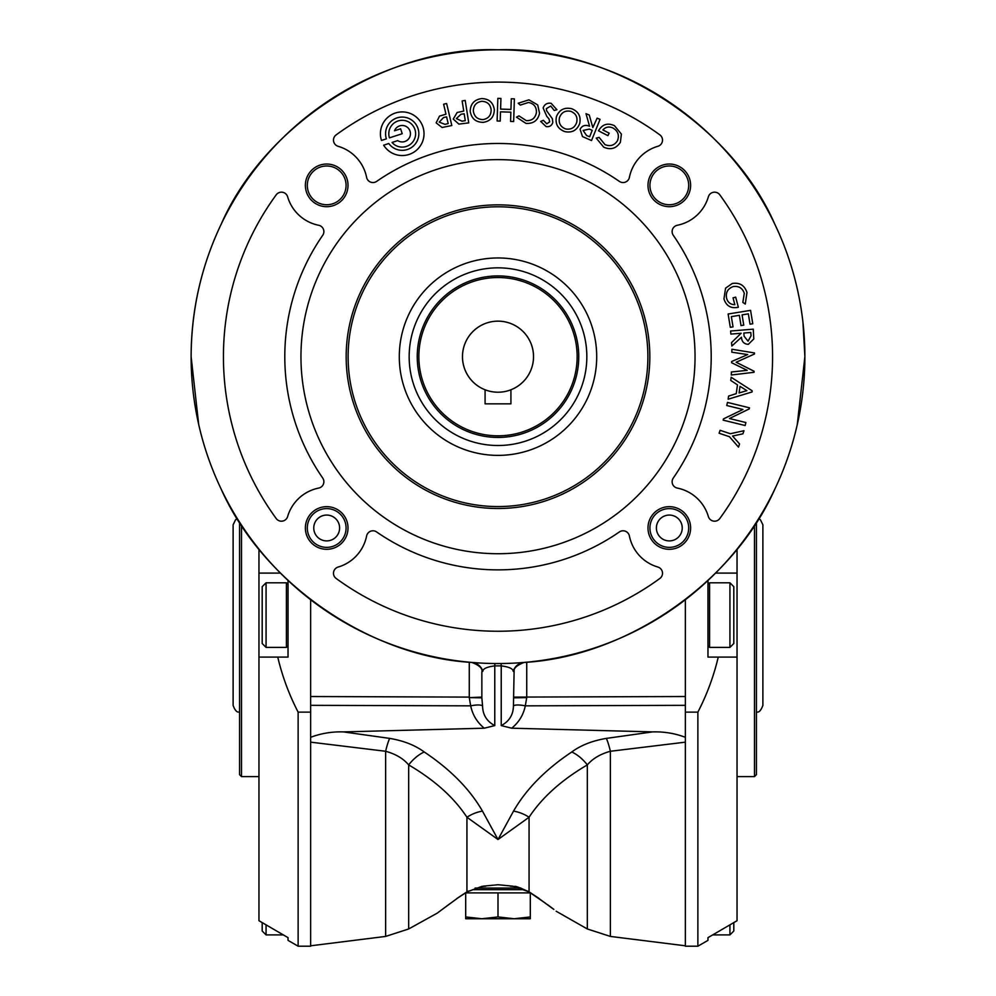 <?xml version="1.0" encoding="UTF-8"?>
<svg xmlns="http://www.w3.org/2000/svg" width="996" height="996" viewBox="0 0 996 996"><rect width="100%" height="100%" fill="white"/><g stroke="black" fill="none" stroke-linecap="round" stroke-linejoin="round"><path stroke-width="1.49" d="M729.931 582.797L729.931 647.4L733.815 643.528L733.815 586.669L729.931 582.797L709.588 582.797L709.588 647.4L729.931 647.4M676.732 203.271A19.385 19.385 0 0 1 651.409 192.788A19.385 19.385 0 0 1 661.892 167.465A19.385 19.385 0 0 1 687.215 177.935A19.385 19.385 0 0 1 676.732 203.271M298.128 946.2L288.031 940.373L288.031 937.647L258.96 920.715L258.96 657.086L277.747 657.086C282.279 676.272 289.064 694.623 298.128 712.128L298.128 946.2L310.64 946.2L310.64 696.528L310.64 705.33L470.697 705.84L469.265 697.623L481.852 697.835L481.852 671.927L482.836 671.254C483.023 668.665 487.007 666.872 494.775 665.876L494.775 725.586L484.268 728.201C477.096 722.312 472.565 714.867 470.697 705.84A12.923 3.337 167.1 0 1 482.562 705.865C482.724 714.804 486.783 721.365 494.775 725.586M258.96 920.715L262.185 922.595L262.185 931.023L266.069 934.895L266.069 924.861M266.069 934.895L283.3 934.895L288.031 937.647M241.518 525.166L241.518 776.606L239.575 774.676L239.575 522.178M310.64 712.128L298.128 712.128M280.436 573.098L258.96 573.098L258.96 549.12M277.747 657.086L288.031 657.086L288.031 580.481M258.96 657.086L258.96 573.098M737.04 549.12L737.04 573.098L715.564 573.098M756.425 522.178L756.425 774.676L754.482 776.606L754.482 525.166M707.969 937.647L707.969 940.373L697.872 946.2L697.872 712.128C706.936 694.623 713.721 676.272 718.253 657.086L737.04 657.086L737.04 920.715L707.969 937.647L712.7 934.895L729.931 934.895L729.931 924.861M685.36 712.128L697.872 712.128M697.872 946.2L685.36 946.2L685.36 599.716M707.969 580.481L707.969 657.086L718.253 657.086M729.931 934.895L733.815 931.023L733.815 922.595L737.04 920.715M737.04 573.098L737.04 657.086M286.412 582.797L286.412 647.4L288.031 645.782L288.031 584.415L286.412 582.797L266.069 582.797L266.069 647.4L262.185 643.528L262.185 586.669L266.069 582.797M472.789 889.665L523.211 889.665M465.692 916.93L465.692 892.902L498 892.902L498 916.93L481.852 918.748L465.692 916.93L465.692 918.748L514.148 918.748L530.308 916.93L530.308 918.748L514.148 918.748L498 916.93M530.308 916.93L530.308 892.902L498 892.902M339.611 527.992A12.923 12.923 0 0 0 326.688 515.069A12.923 12.923 0 0 0 313.765 527.992A12.923 12.923 0 0 0 326.688 540.903A12.923 12.923 0 0 0 339.611 527.992M307.303 527.992A19.385 19.385 0 0 1 326.688 508.607A19.385 19.385 0 0 1 346.073 527.992A19.385 19.385 0 0 1 326.688 547.364A19.385 19.385 0 0 1 307.303 527.992M507.412 258.412A98.704 98.704 0 0 0 399.745 347.255A98.704 98.704 0 0 0 488.588 454.935A98.704 98.704 0 0 0 596.255 366.092A98.704 98.704 0 0 0 507.412 258.412M506.478 268.248A88.831 88.831 0 0 0 409.568 348.202A88.831 88.831 0 0 0 489.522 445.1A88.831 88.831 0 0 0 586.432 365.146A88.831 88.831 0 0 0 506.478 268.248M483.707 505.881A149.886 149.886 0 0 0 647.201 370.973A149.886 149.886 0 0 0 512.293 207.479A149.886 149.886 0 0 0 348.799 342.375A149.886 149.886 0 0 0 483.707 505.881M483.521 507.811A151.828 151.828 0 0 0 649.131 371.159A151.828 151.828 0 0 0 512.479 205.55M505.707 276.29A80.751 80.751 0 0 0 417.61 348.974A80.751 80.751 0 0 0 490.293 437.07A80.751 80.751 0 0 0 578.39 364.374A80.751 80.751 0 0 0 505.707 276.29M681.252 523.037A12.923 12.923 0 0 0 664.357 516.053A12.923 12.923 0 0 0 657.372 532.935A12.923 12.923 0 0 0 674.255 539.919A12.923 12.923 0 0 0 681.252 523.037M651.409 535.412A19.385 19.385 0 0 1 661.892 510.089A19.385 19.385 0 0 1 687.215 520.559A19.385 19.385 0 0 1 676.732 545.895A19.385 19.385 0 0 1 651.409 535.412M758.603 518.729L760.421 519.738L762.886 524.817L762.886 705.38C760.932 710.708 758.778 712.85 756.425 711.841M239.575 711.841C237.222 712.85 235.068 710.708 233.114 705.38L233.114 524.817L235.579 519.738L237.397 518.729M233.114 544.028L233.114 615.092M233.114 683.468L233.114 697.798M533.532 356.68A35.532 35.532 0 0 0 498 321.148A35.532 35.532 0 0 0 485.077 389.772L485.077 403.841L510.923 403.841L510.923 389.772A35.532 35.532 0 0 0 498 321.148A35.532 35.532 0 0 0 462.468 356.68A35.532 35.532 0 0 0 498 392.212A35.532 35.532 0 0 0 533.532 356.68M418.855 356.68A79.145 79.145 0 0 0 498 435.812A79.145 79.145 0 0 0 577.145 356.68A79.145 79.145 0 0 0 498 277.535A79.145 79.145 0 0 0 418.855 356.68M485.65 886.228L481.728 886.44A6.462 5.104 -90 0 0 483.209 886.166L498 884.734L512.791 886.166L529.063 891.843L539.122 898.492C565.753 918.275 565.753 918.275 539.122 898.492A6.462 3.922 125.6 0 1 538.463 898.155L553.029 908.862M346.172 356.68A151.828 151.828 0 0 0 498 508.495A151.828 151.828 0 0 0 649.828 356.68A151.828 151.828 0 0 0 498 204.852A151.828 151.828 0 0 0 346.172 356.68M300.954 356.68A197.046 197.046 0 0 0 498 553.726A197.046 197.046 0 0 0 695.046 356.68A197.046 197.046 0 0 0 498 159.634A197.046 197.046 0 0 0 300.954 356.68M657.87 567.048A6.462 6.462 0 0 1 659.862 578.464A274.572 274.572 0 0 1 336.138 578.464A6.462 6.462 0 0 1 338.13 567.048A40.699 40.699 0 0 0 366.603 535.985A6.462 6.462 0 0 1 376.613 531.939A213.194 213.194 0 0 0 619.388 531.939A6.462 6.462 0 0 1 629.397 535.985A40.699 40.699 0 0 0 657.87 567.048M719.784 194.818A274.572 274.572 0 0 1 719.784 518.543A6.462 6.462 0 0 1 708.368 516.551A40.699 40.699 0 0 0 677.305 488.077A6.462 6.462 0 0 1 673.271 478.068A213.194 213.194 0 0 0 673.271 235.28A6.462 6.462 0 0 1 677.305 225.27A40.699 40.699 0 0 0 708.368 196.81A6.462 6.462 0 0 1 719.784 194.818M659.862 134.883A6.462 6.462 0 0 1 657.87 146.3A40.699 40.699 0 0 0 629.397 177.363A6.462 6.462 0 0 1 619.388 181.409A213.194 213.194 0 0 0 376.613 181.409A6.462 6.462 0 0 1 366.603 177.363A40.699 40.699 0 0 0 338.13 146.3A6.462 6.462 0 0 1 336.138 134.883A274.572 274.572 0 0 1 659.862 134.883M415.618 133.713A13.409 13.409 0 0 0 402.21 120.304A13.409 13.409 0 0 0 389.461 137.859L402.21 133.713L400.616 128.795L394.516 130.775A8.242 8.242 0 0 1 405.683 126.243A8.242 8.242 0 0 1 409.418 137.709A8.242 8.242 0 0 1 397.715 140.61L392.05 142.453A13.409 13.409 0 0 0 415.618 133.713M418.843 133.713A16.633 16.633 0 0 1 388.776 143.511L383.659 145.179A21.8 21.8 0 0 0 424.022 133.713A21.8 21.8 0 0 0 402.21 111.913A21.8 21.8 0 0 0 381.48 140.448L386.386 138.855A16.633 16.633 0 0 1 402.21 117.08A16.633 16.633 0 0 1 418.843 133.713M318.695 225.27A6.462 6.462 0 0 1 322.729 235.28A213.194 213.194 0 0 0 322.729 478.068A6.462 6.462 0 0 1 318.695 488.077A40.699 40.699 0 0 0 287.632 516.551A6.462 6.462 0 0 1 276.216 518.543A274.572 274.572 0 0 1 276.216 194.818A6.462 6.462 0 0 1 287.632 196.81A40.699 40.699 0 0 0 318.695 225.27M305.374 527.992A21.314 21.314 0 0 0 326.688 549.306A21.314 21.314 0 0 0 348.015 527.992A21.314 21.314 0 0 0 326.688 506.665A21.314 21.314 0 0 0 305.374 527.992M647.985 185.368A21.314 21.314 0 0 0 669.312 206.682A21.314 21.314 0 0 0 690.626 185.368A21.314 21.314 0 0 0 669.312 164.041A21.314 21.314 0 0 0 647.985 185.368M647.985 527.992A21.314 21.314 0 0 0 669.312 549.306A21.314 21.314 0 0 0 690.626 527.992A21.314 21.314 0 0 0 669.312 506.665A21.314 21.314 0 0 0 647.985 527.992M305.374 185.368A21.314 21.314 0 0 0 326.688 206.682A21.314 21.314 0 0 0 348.015 185.368A21.314 21.314 0 0 0 326.688 164.041A21.314 21.314 0 0 0 305.374 185.368M797.273 424.557L804.88 356.68A306.88 306.88 0 0 0 498 49.8A306.88 306.88 0 0 0 191.12 356.68A306.88 306.88 0 0 0 498 663.548A306.88 306.88 0 0 0 804.88 356.68L802.975 322.617M774.826 224.237C730.728 122.857 608.494 45.828 498 49.8C387.506 45.828 265.272 122.857 221.174 224.237C201.341 265.832 191.332 309.98 191.12 356.68L198.677 424.333M685.36 742.157L610.374 751.27C600.376 754.022 592.682 758.566 587.329 764.903C561.52 780.005 542.11 797.447 529.063 817.255L529.063 891.843A6.462 1.208 -59 0 1 528.839 891.818L528.839 891.818C510.425 883.153 515.791 887.71 514.272 886.44L510.35 886.228M221.174 489.111C262.795 582.946 369.528 656.688 472.004 662.452A12.923 12.55 -85.1 0 1 482.836 671.254M494.9 663.535L501.1 663.535L501.225 665.876L494.775 665.876L494.9 663.535M523.996 662.452C516.451 665.49 513.164 668.64 514.148 671.927L513.164 671.254A12.923 12.55 -94.9 0 1 523.996 662.452C626.472 656.688 733.205 582.946 774.826 489.111M526.735 662.203L526.735 697.623L525.303 705.84C523.46 714.817 518.941 722.274 511.732 728.201L501.225 725.586C509.217 721.353 513.289 714.792 513.438 705.865L514.148 668.926M513.538 811.105A32.308 25.41 -153.1 0 1 529.063 817.255L498 839.516L513.538 811.105C526.137 789.181 545.559 769.472 571.791 751.968C580.817 745.282 592.346 740.75 606.365 738.385L652.617 731.898L511.732 728.201M652.617 731.898C664.058 731.562 674.977 733.367 685.36 737.314M513.438 705.865A12.923 3.337 12.9 0 1 525.303 705.84L685.36 705.33L685.36 696.528L514.148 697.1M606.365 738.385A32.308 6.437 -98.2 0 1 610.374 751.27L610.374 936.427L685.36 945.802M310.64 599.716L310.64 696.528L469.265 697.1L469.265 662.203M310.64 737.314C321.073 733.367 331.992 731.562 343.383 731.898L389.635 738.385A32.308 6.437 -81.8 0 0 385.626 751.27L310.64 742.157M343.383 731.898L484.268 728.201M481.728 886.44L467.161 891.818L457.538 898.155A6.462 3.922 -125.6 0 1 456.878 898.492C430.247 918.275 430.247 918.275 456.878 898.492L466.937 891.843L483.209 886.166M389.635 738.385C403.617 740.738 415.145 745.269 424.209 751.968C450.441 769.472 469.863 789.181 482.462 811.105L498 839.516L466.937 817.255C453.952 797.497 434.53 780.055 408.671 764.903C403.33 758.566 395.649 754.022 385.626 751.27L385.626 936.427L310.64 945.802M553.863 909.385L547.451 904.58M481.852 671.889L481.852 697.1L469.265 697.623M513.164 671.254C512.977 668.665 508.993 666.872 501.225 665.876L501.225 725.586M481.852 697.835L482.562 705.865M424.209 751.968A32.308 20.53 -54.8 0 0 408.671 764.903L408.671 928.969L385.626 936.427M482.462 811.105A32.308 25.41 -26.9 0 0 466.937 817.255L466.937 891.843A6.462 1.208 -121 0 0 467.161 891.818L468.531 891.022L467.448 892.902M571.791 751.968A32.308 20.53 -125.2 0 1 587.329 764.903L587.329 928.969L556.154 911.228M526.735 697.623L514.148 697.835M514.272 886.44L514.272 886.44A6.462 5.104 -90 0 1 512.791 886.166M464.186 113.793L461.048 114.241L456.38 118.561L461.982 121.176L465.269 120.665L464.186 113.793M576.634 122.595C577.829 117.242 575.912 113.507 570.895 111.365C565.367 110.22 561.57 112.274 559.503 117.528C558.37 123.006 560.399 126.816 565.591 128.945C571.007 129.891 574.68 127.762 576.634 122.595M592.234 130.327L589.271 129.107L583.108 130.451L586.594 135.531L589.644 136.763L592.234 130.327M491.14 109.809C490.393 104.393 487.305 101.555 481.852 101.306C476.287 102.177 473.449 105.414 473.349 111.054C474.196 116.582 477.42 119.433 483.035 119.607C488.426 118.599 491.128 115.337 491.14 109.809M446.594 116.856L443.544 117.54L439.224 122.159L444.963 124.338L448.175 123.579L446.594 116.856M465.207 100.434L468.743 122.882L458.857 124.102L453.242 119.059L457.139 112.498L463.75 111.079L462.144 100.92L465.207 100.434M514.384 98.865L513.65 121.524L510.562 121.425L510.861 112.162L500.502 111.838L500.204 121.089L497.116 120.989L497.851 98.343L500.938 98.442L500.59 109.099L510.948 109.423L511.284 98.766L514.384 98.865M525.975 123.392L516.451 117.167L518.953 115.885L526.299 120.641C531.901 120.84 535.275 118.175 536.396 112.685C536.67 107.02 534.03 103.609 528.465 102.464L520.298 105.09L518.219 103.223L528.938 99.837L537.716 104.941L539.546 113.283C537.902 120.454 533.383 123.828 525.975 123.392M551.137 103.31L556.913 109.709L554.212 110.494L550.776 106.037L546.343 108.639L546.617 110.755L552.332 118.673L552.805 122.421C551.772 125.683 549.543 127.077 546.132 126.604L540.679 121.425L543.368 120.317L546.767 123.803L549.68 121.848L549.033 118.985L546.754 116.271L543.131 108.004C544.488 104.281 547.153 102.713 551.137 103.31M579.709 123.516C576.995 130.339 572.053 133.041 564.894 131.634C557.835 128.982 555.021 123.965 556.44 116.607C559.291 109.759 564.359 107.12 571.629 108.701C578.452 111.403 581.141 116.345 579.709 123.516M603.75 147.184L596.218 138.108L599.131 137.411L604.995 144.607C610.199 146.723 614.345 145.453 617.433 140.772C619.5 135.381 618.068 131.161 613.138 128.111C609.228 126.218 605.805 126.828 602.866 129.916L609.179 133.165L607.896 135.655L598.496 130.825C602.281 124.288 607.597 122.583 614.457 125.683L621.38 134.099L620.396 142.254C616.263 148.566 610.71 150.209 603.75 147.184M600.053 119.346L591.524 140.536L582.473 136.564L580.083 129.231C582.249 125.496 585.411 124.512 589.557 126.268L585.997 113.693L589.271 115.013L592.819 127.575L597.127 118.163L600.053 119.346M494.315 109.61C494.153 116.906 490.493 121.151 483.309 122.334C475.802 122.309 471.444 118.611 470.199 111.253C470.473 103.87 474.27 99.65 481.603 98.592C488.912 98.729 493.145 102.401 494.315 109.61M446.631 103.509L451.823 125.533L442.087 127.476L436.136 122.882L439.522 116.084L445.971 114.191L443.618 104.219L446.631 103.509M746.888 390.656L740.003 386.336L739.094 392.947L746.888 390.656M743.85 333.038L744.099 336.25L748.058 341.18L751.059 335.776L750.785 332.465L743.85 333.038M731.836 352.211L731.911 349.247L754.482 352.945L754.47 353.991L736.156 362.245L754.072 371.234L754.047 372.305L731.313 374.994L731.388 371.994L747.212 370.338L731.599 362.718L731.624 361.536L747.697 354.564L731.836 352.211M752.179 390.793L752.03 391.963L728.163 399.197L728.586 396.084L736.256 393.644L737.463 384.854L730.74 380.435L731.176 377.272L752.179 390.793M730.342 433.721L743.962 430.72L742.916 433.833L732.558 436.036L739.555 443.942L738.497 447.117L729.433 436.696L719.112 433.248L720.083 430.309L730.342 433.721M726.719 405.509L727.478 402.421L749.502 407.825L749.241 408.92L729.483 418.519L745.892 422.541L745.17 425.529L723.146 420.138L723.432 418.93L742.929 409.481L726.719 405.509M730.616 331.021L753.275 329.166L753.76 338.989L748.32 344.342C744.024 344.081 741.746 341.715 741.46 337.233L731.848 346.01L731.562 342.562L741.136 333.249L730.865 334.096L730.616 331.021M728.126 314.014L750.573 310.354L752.764 323.75L750.025 324.198L748.332 313.852L742.082 314.873L743.751 325.132L741.024 325.58L739.356 315.321L731.363 316.628L733.031 326.875L730.305 327.323L728.126 314.014M746.975 292.488L745.282 304.066L742.854 302.411L744.286 293.272C742.381 287.981 738.659 285.752 733.118 286.587C727.715 288.653 725.536 292.55 726.594 298.277C727.802 302.448 730.554 304.589 734.836 304.676L733.031 297.841L735.683 297.144L738.347 307.254C731.027 308.797 726.233 306.009 723.955 298.9L725.574 288.168L732.247 283.487C739.667 282.329 744.572 285.329 746.975 292.488M334.108 203.271A19.385 19.385 0 0 1 308.785 192.788A19.385 19.385 0 0 1 319.268 167.465A19.385 19.385 0 0 1 344.591 177.935A19.385 19.385 0 0 1 334.108 203.271M475.092 888.058L520.908 888.058M709.588 582.797L707.969 584.415M709.588 647.4L707.969 645.782M258.96 776.606L241.518 776.606M737.04 776.606L754.482 776.606M286.412 647.4L266.069 647.4M545.584 903.31L528.839 891.818L527.469 891.022L528.552 892.902M437.68 912.896L408.671 928.969M610.374 936.427L587.329 928.969M472.004 662.452C479.549 665.49 482.836 668.64 481.852 671.927M538.463 898.155L533.844 894.968M457.538 898.155L438.078 912.485M442.934 908.887L450.565 903.21M467.087 891.868L462.02 895.068"/></g></svg>
